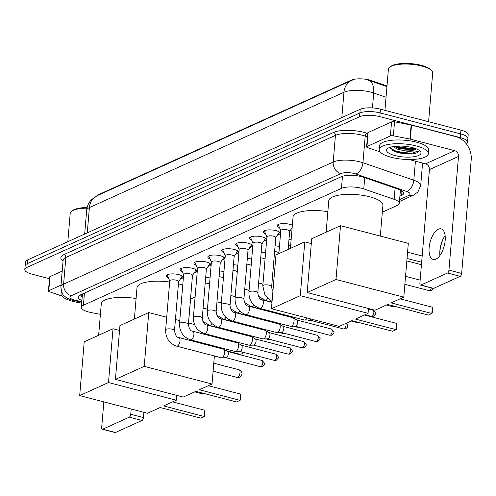 <?xml version="1.0" encoding="UTF-8"?>
<svg xmlns="http://www.w3.org/2000/svg" width="496" height="496" viewBox="0 0 496 496"><rect width="100%" height="100%" fill="white"/><g stroke="black" fill="none" stroke-linecap="round" stroke-linejoin="round"><path stroke-width="0.74" d="M205.691 277.245A7.899 2.455 4.8 0 1 209.597 277.884A7.899 2.455 4.8 0 1 210.056 278.014M219.567 270.959A7.899 2.455 4.8 0 1 223.479 271.597A7.899 2.455 4.8 0 1 223.938 271.727M233.449 264.672A7.899 2.455 4.8 0 1 237.361 265.31A7.899 2.455 4.8 0 1 237.813 265.434M247.33 258.385A7.899 2.455 4.8 0 1 251.236 259.024A7.899 2.455 4.8 0 1 251.695 259.148M261.206 252.098A7.899 2.455 4.8 0 1 265.118 252.737A7.899 2.455 4.8 0 1 265.577 252.861M275.088 245.811A7.899 2.455 4.8 0 1 279 246.45A7.899 2.455 4.8 0 1 279.459 246.574M168.411 277.878A8.407 2.61 4.8 0 1 166.203 275.869A8.407 2.61 4.8 0 1 178.845 274.641A8.407 2.61 4.8 0 1 182.956 277.276A8.407 2.61 4.8 0 1 180.445 278.888M182.292 271.591A8.407 2.61 4.8 0 1 180.085 269.582A8.407 2.61 4.8 0 1 192.727 268.355A8.407 2.61 4.8 0 1 196.838 270.99A8.407 2.61 4.8 0 1 194.327 272.602M196.168 265.298A8.407 2.61 4.8 0 1 193.967 263.295A8.407 2.61 4.8 0 1 206.609 262.068A8.407 2.61 4.8 0 1 210.719 264.703A8.407 2.61 4.8 0 1 208.208 266.315M210.05 259.011A8.407 2.61 4.8 0 1 207.843 257.009A8.407 2.61 4.8 0 1 220.484 255.775A8.407 2.61 4.8 0 1 224.595 258.41A8.407 2.61 4.8 0 1 222.09 260.022M223.932 252.724A8.407 2.61 4.8 0 1 221.724 250.722A8.407 2.61 4.8 0 1 234.366 249.488A8.407 2.61 4.8 0 1 238.477 252.123A8.407 2.61 4.8 0 1 235.966 253.735M237.813 246.438A8.407 2.61 4.8 0 1 235.606 244.429A8.407 2.61 4.8 0 1 248.248 243.201A8.407 2.61 4.8 0 1 252.359 245.836A8.407 2.61 4.8 0 1 249.848 247.448M251.689 240.151A8.407 2.61 4.8 0 1 249.488 238.142A8.407 2.61 4.8 0 1 262.124 236.914A8.407 2.61 4.8 0 1 266.24 239.549A8.407 2.61 4.8 0 1 263.729 241.161M265.571 233.864A8.407 2.61 4.8 0 1 263.364 231.855A8.407 2.61 4.8 0 1 276.005 230.628A8.407 2.61 4.8 0 1 280.116 233.263A8.407 2.61 4.8 0 1 277.605 234.875M279.453 227.577A8.407 2.61 4.8 0 1 277.245 225.568A8.407 2.61 4.8 0 1 289.887 224.341A8.407 2.61 4.8 0 1 292.349 225.221M292.082 228.433A8.407 2.61 4.8 0 1 291.487 228.588M382.323 212.195L397.246 205.437A14.818 4.6 -175.2 0 0 399.299 203.36A14.818 4.6 -175.2 0 0 394.14 199.342L363.779 188.908A14.818 4.6 -175.2 0 0 361.683 188.282A14.818 4.6 -175.2 0 0 341.459 188.368L83.409 305.263A14.818 4.6 -175.2 0 0 81.356 307.334A14.818 4.6 -175.2 0 0 90.923 312.505L100.397 314.334M386.992 85.938L371.454 80.594A13.336 4.142 -175.2 0 0 369.57 80.03A13.336 4.142 -175.2 0 0 351.366 80.11L98.816 194.513A13.336 4.142 -175.2 0 0 97.266 195.629M190.563 299.057L195.108 296.999M288.97 239.525A7.899 2.455 4.8 0 1 291.127 239.791M386.936 86.614L367.772 79.999M49.457 278.709L32.048 274.17A14.818 4.6 4.8 0 1 24.8 269.526L25.116 265.782A14.818 4.6 4.8 0 1 27.162 263.711L359.885 112.995A14.818 4.6 4.8 0 1 380.116 112.908L460.623 133.895A14.818 4.6 4.8 0 1 467.871 138.539A14.818 4.6 4.8 0 0 460.623 133.895L380.116 112.908A14.818 4.6 4.8 0 0 359.885 112.995L27.162 263.711A14.818 4.6 4.8 0 0 25.116 265.782L25.426 262.043A14.818 4.6 4.8 0 1 27.478 259.966L360.201 109.256A14.818 4.6 4.8 0 1 380.426 109.163L460.939 130.15A14.818 4.6 4.8 0 1 468.187 134.794L467.554 142.278A14.818 4.6 4.8 0 1 466.37 143.89M399.9 196.149L401.63 195.368A14.818 4.6 -175.2 0 0 403.682 193.291A14.818 4.6 -175.2 0 0 398.524 189.274L363.605 177.27A14.818 4.6 -175.2 0 0 361.516 176.644A14.818 4.6 -175.2 0 0 341.285 176.737L80.222 294.99A14.818 4.6 -175.2 0 0 78.17 297.067A14.818 4.6 -175.2 0 0 81.927 300.545M24.8 269.526A14.818 4.6 4.8 0 1 26.852 267.449L359.569 116.74A14.818 4.6 4.8 0 1 379.8 116.647L460.307 137.634A14.818 4.6 4.8 0 1 467.554 142.278M423.615 163.327L422.518 163.829M82.243 296.806A14.818 4.6 4.8 0 1 79.614 295.3M402.554 191.313A14.818 4.6 4.8 0 1 401.94 191.623L400.216 192.405M435.891 259.117A15.804 7.304 -75.4 0 0 444.813 243.238A15.804 7.304 -75.4 0 0 441.13 228.854A15.804 7.304 -75.4 0 0 438.402 229.183A15.804 7.304 -75.4 0 0 429.48 245.055A15.804 7.304 -75.4 0 0 433.157 259.439A15.804 7.304 -75.4 0 0 435.891 259.117M366.959 146.549A2.468 0.769 -175.2 0 0 366.612 146.89L367.79 132.86A2.468 0.769 4.8 0 1 368.137 132.513L366.959 146.549L390.383 135.935L391.561 121.904A2.468 0.769 4.8 0 1 394.543 121.799L411.128 125.004A2.468 0.769 4.8 0 1 411.513 125.091L455.824 136.642A19.753 16.405 -114.4 0 1 471.2 159.774L461.658 273.432A2.468 1.141 104.6 0 1 460.207 276.34L447.491 273.029A2.468 1.141 -75.4 0 0 448.942 270.122L458.49 156.457A4.941 4.104 65.6 0 0 454.646 150.679L410.335 139.128A2.468 0.769 -175.2 0 0 409.95 139.041L393.365 135.836A2.468 0.769 -175.2 0 0 390.383 135.935M368.137 132.513L391.561 121.904M443.61 237.999A19.753 9.133 -75.4 0 0 439.785 252.675M409.033 159.526L425.58 163.841A4.941 4.104 65.6 0 1 429.424 169.626L419.883 283.284A2.468 1.141 -75.4 0 0 420.509 285.107A2.468 1.141 -75.4 0 0 420.937 285.057L433.647 288.368L460.207 276.34M433.647 288.368A2.468 1.141 104.6 0 1 433.225 288.424L420.509 285.107M420.937 285.057L447.491 273.029M366.612 146.89A2.468 0.769 -175.2 0 0 367.474 147.56L380.085 151.9M439.933 255.477A15.804 7.304 104.6 0 1 439.803 251.863A15.804 7.304 104.6 0 1 443.232 238.719A15.804 7.304 104.6 0 1 445.11 235.625M384.946 110.341L388.393 69.297A22.221 6.907 4.8 0 1 389.794 67.152L390.798 66.396A21.235 6.597 4.8 0 1 421.389 65.342A21.235 6.597 4.8 0 1 430.795 69.756L431.65 70.668A22.221 6.907 4.8 0 1 432.679 73.017L428.594 121.718M389.794 67.152A22.221 6.907 4.8 0 1 421.811 66.055A22.221 6.907 4.8 0 1 431.65 70.668M391.251 157.288A24.695 7.669 4.8 0 1 379.173 149.544A24.695 7.669 4.8 0 1 416.305 145.936A24.695 7.669 4.8 0 1 428.383 153.679A24.695 7.669 4.8 0 1 391.251 157.288M379.173 149.544L379.49 145.805A24.695 7.669 4.8 0 1 416.621 142.197A24.695 7.669 4.8 0 1 428.699 149.935L428.383 153.679M390.228 147.256L392.925 150.623L396.707 152.185C402.671 153.89 408.394 154.405 413.881 153.723C416.863 153.103 418.531 152.173 418.891 150.951C416.993 152.315 412.331 152.278 404.91 150.834A12.344 3.838 4.8 0 0 416.107 148.781M412.548 147.641A17.286 5.369 4.8 0 1 420.205 151.23A17.286 5.369 4.8 0 1 414.501 156.643A17.286 5.369 4.8 0 1 395.008 155.583A17.286 5.369 4.8 0 1 387.649 148.496A17.286 5.369 4.8 0 1 412.548 147.641M394.19 146.407L398.046 148.155L410.285 149.91L415.933 148.713M392.875 146.611L397.947 149.327L404.91 150.834M394.32 146.394L396.812 147.312L411.717 149.271L415.846 148.769M392.627 150.449L396.416 151.987L411.32 153.952L413.881 153.723M395.498 146.258L411.767 148.688L414.972 148.366M390.383 148.298L396.465 151.404L411.37 153.363L418.891 150.951M326.132 232.209L328.774 200.75A27.162 8.438 4.8 0 1 369.619 196.782A27.162 8.438 4.8 0 1 382.906 205.294L380.32 236.071M387.636 304.482L428.315 315.084L431.824 313.497L391.146 302.895L403.794 297.16L335.997 279.49L307.185 292.541L374.982 310.211L387.636 304.482M432.351 307.229L432.617 308.611L432.245 313.007L431.824 313.497L432.351 307.229L400.117 298.828M307.185 292.541L311.699 238.75L340.516 225.699L408.313 243.369L403.794 297.16M340.516 225.699L335.997 279.49M407.569 252.204L422.17 256.01M407.042 258.472L421.643 262.279M421.439 264.728L406.838 260.921M290.408 248.397L293.049 216.938A27.162 8.438 4.8 0 1 327.856 211.687M351.906 320.664L392.584 331.266L396.093 329.679L355.415 319.077L368.069 313.342L300.272 295.672L271.455 308.723L339.258 326.393L351.906 320.664M396.62 323.411L396.521 329.195L396.093 329.679L396.62 323.411L364.393 315.01M368.472 308.518L368.069 313.342M271.455 308.723L275.974 254.932L304.786 241.881L300.272 295.672M311.296 243.579L304.786 241.881M134.366 319.077L137.008 287.618A27.162 8.438 4.8 0 1 169.663 282.032M178.436 283.799A27.162 8.438 4.8 0 1 182.751 285.175M191.127 291.623A27.162 8.438 4.8 0 1 191.14 292.163L188.554 322.939M195.87 391.344L236.549 401.952L240.058 400.359L199.38 389.757L212.028 384.028L144.231 366.352L115.419 379.403L183.216 397.079L195.87 391.344M240.585 394.091L240.851 395.473L240.479 399.875L240.058 400.359L240.585 394.091L208.351 385.69M216.014 336.586L215.952 337.292M215.202 346.282L215.14 346.983M214.384 355.973L212.028 384.028M115.419 379.403L119.939 325.612L148.75 312.561L144.231 366.352M194.519 324.489L188.499 322.921M179.769 320.645L175.435 319.517M166.706 317.242L148.75 312.561M238.712 351.447L244.075 352.532M244.268 352.582L240.541 354.423L226.182 350.684M98.642 335.259L101.283 303.8A27.162 8.438 4.8 0 1 136.09 298.549M160.14 407.526L200.824 418.134L204.327 416.541L163.649 405.939L176.303 400.21L108.506 382.534L79.695 395.585L147.492 413.261L160.14 407.526M204.854 410.279L204.755 416.057L204.327 416.541L204.854 410.279L172.627 401.872M176.706 395.38L176.303 400.21M79.695 395.585L84.208 341.794L113.02 328.743L108.506 382.534M119.53 330.441L113.02 328.743M278.43 224.384A7.409 2.3 -175.2 0 0 278.318 224.719A7.409 2.3 -175.2 0 0 278.386 225.103L280.792 230.69M289.577 231.545A4.445 1.383 -175.2 0 0 289.658 231.322A4.445 1.383 -175.2 0 0 287.482 229.927A4.445 1.383 -175.2 0 0 280.798 230.578L278.864 253.623M264.548 230.671A7.409 2.3 -175.2 0 0 264.436 231.006A7.409 2.3 -175.2 0 0 264.504 231.39L266.91 236.976M273.606 236.214A4.445 1.383 -175.2 0 0 266.922 236.865L262.806 285.888A4.445 1.383 -175.2 0 1 263.283 285.33A4.445 1.383 -175.2 0 1 269.489 285.237A4.445 1.383 -175.2 0 1 271.659 286.632L275.776 237.609A4.445 1.383 -175.2 0 0 273.606 236.214M275.77 237.72L279.068 232.612A7.409 2.3 -175.2 0 0 279.205 232.246A7.409 2.3 -175.2 0 0 279.149 231.899M250.666 236.958A7.409 2.3 -175.2 0 0 250.561 237.293A7.409 2.3 -175.2 0 0 250.629 237.677L253.028 243.269M259.724 242.501A4.445 1.383 -175.2 0 0 253.041 243.152L248.924 292.175A4.445 1.383 -175.2 0 1 249.407 291.617A4.445 1.383 -175.2 0 1 255.607 291.524A4.445 1.383 -175.2 0 1 257.784 292.919L261.9 243.896A4.445 1.383 -175.2 0 0 259.724 242.501M307.049 317.998A4.445 2.052 104.6 0 1 305.35 319.963A4.445 2.052 104.6 0 1 304.854 320.081A4.445 2.052 104.6 0 1 304.581 320.05L259.923 308.413C252.551 305.703 248.887 300.291 248.924 292.175M310.657 318.94A3.212 1.482 104.6 0 1 309.684 319.895A3.212 1.482 104.6 0 1 309.324 319.982A3.212 1.482 104.6 0 1 309.132 319.963M261.888 244.007L265.193 238.898A7.409 2.3 -175.2 0 0 265.323 238.533A7.409 2.3 -175.2 0 0 265.267 238.185M236.79 243.245A7.409 2.3 -175.2 0 0 236.679 243.579A7.409 2.3 -175.2 0 0 236.747 243.964L239.153 249.556M245.842 248.794A4.445 1.383 -175.2 0 0 239.159 249.438L235.042 298.462A4.445 1.383 -175.2 0 1 235.526 297.904A4.445 1.383 -175.2 0 1 241.726 297.811A4.445 1.383 -175.2 0 1 243.902 299.206L248.019 250.182A4.445 1.383 -175.2 0 0 245.842 248.794M246.041 314.7A4.445 2.052 104.6 0 0 246.667 314.662A4.445 2.052 104.6 0 0 246.81 314.607A4.445 2.052 104.6 0 0 249.314 310.143A4.445 2.052 104.6 0 0 248.285 306.094L292.944 317.738A4.445 2.052 104.6 0 1 293.192 317.843A4.445 2.052 104.6 0 1 294.078 321.017A4.445 2.052 104.6 0 1 291.468 326.25A4.445 2.052 104.6 0 1 290.972 326.368A4.445 2.052 104.6 0 1 290.699 326.337L246.041 314.7C238.669 311.99 235.005 306.578 235.042 298.462M296.868 320.038A3.212 1.482 104.6 0 1 297.048 320.112A3.212 1.482 104.6 0 1 297.687 322.406A3.212 1.482 104.6 0 1 295.808 326.182A3.212 1.482 104.6 0 1 295.442 326.269A3.212 1.482 104.6 0 1 295.25 326.25M248.006 250.3L251.311 245.185A7.409 2.3 -175.2 0 0 251.441 244.819A7.409 2.3 -175.2 0 0 251.385 244.472M222.909 249.531A7.409 2.3 -175.2 0 0 222.797 249.866A7.409 2.3 -175.2 0 0 222.865 250.251L225.271 255.843M231.961 255.08A4.445 1.383 -175.2 0 0 225.277 255.725L221.166 304.749A4.445 1.383 -175.2 0 1 221.644 304.191A4.445 1.383 -175.2 0 1 227.85 304.098A4.445 1.383 -175.2 0 1 230.02 305.493L234.137 256.469A4.445 1.383 -175.2 0 0 231.961 255.08M232.159 320.986A4.445 2.052 104.6 0 0 232.785 320.949A4.445 2.052 104.6 0 0 232.928 320.893A4.445 2.052 104.6 0 0 235.439 316.429A4.445 2.052 104.6 0 0 234.403 312.381L279.062 324.024A4.445 2.052 104.6 0 1 279.316 324.13A4.445 2.052 104.6 0 1 280.197 327.304A4.445 2.052 104.6 0 1 277.593 332.537A4.445 2.052 104.6 0 1 277.09 332.655A4.445 2.052 104.6 0 1 276.824 332.624L232.159 320.986C224.793 318.277 221.123 312.864 221.166 304.749M282.993 326.325A3.212 1.482 104.6 0 1 283.173 326.399A3.212 1.482 104.6 0 1 283.811 328.693A3.212 1.482 104.6 0 1 281.926 332.469A3.212 1.482 104.6 0 1 281.567 332.562A3.212 1.482 104.6 0 1 281.368 332.537M234.131 256.587L237.429 251.472A7.409 2.3 -175.2 0 0 237.559 251.106A7.409 2.3 -175.2 0 0 237.51 250.759M209.027 255.818A7.409 2.3 -175.2 0 0 208.921 256.153A7.409 2.3 -175.2 0 0 208.983 256.537L211.389 262.13M218.085 261.367A4.445 1.383 -175.2 0 0 211.401 262.012L207.285 311.035A4.445 1.383 -175.2 0 1 207.762 310.477A4.445 1.383 -175.2 0 1 213.968 310.384A4.445 1.383 -175.2 0 1 216.138 311.779L220.255 262.756A4.445 1.383 -175.2 0 0 218.085 261.367M218.283 327.273A4.445 2.052 104.6 0 0 218.91 327.236A4.445 2.052 104.6 0 0 219.046 327.18A4.445 2.052 104.6 0 0 221.557 322.716A4.445 2.052 104.6 0 0 220.522 318.668L265.186 330.311A4.445 2.052 104.6 0 1 265.434 330.417A4.445 2.052 104.6 0 1 266.321 333.591A4.445 2.052 104.6 0 1 263.711 338.824A4.445 2.052 104.6 0 1 263.209 338.948A4.445 2.052 104.6 0 1 262.942 338.917L218.283 327.273C210.912 324.564 207.247 319.151 207.285 311.035M269.111 332.611A3.212 1.482 104.6 0 1 269.291 332.686A3.212 1.482 104.6 0 1 269.929 334.98A3.212 1.482 104.6 0 1 268.045 338.756A3.212 1.482 104.6 0 1 267.685 338.849A3.212 1.482 104.6 0 1 267.493 338.824M220.249 262.874L223.553 257.759A7.409 2.3 -175.2 0 0 223.684 257.393A7.409 2.3 -175.2 0 0 223.628 257.046M195.151 262.105A7.409 2.3 -175.2 0 0 195.04 262.44A7.409 2.3 -175.2 0 0 195.108 262.824L197.507 268.417M204.203 267.654A4.445 1.383 -175.2 0 0 197.52 268.305L193.403 317.322A4.445 1.383 -175.2 0 1 193.886 316.764A4.445 1.383 -175.2 0 1 200.086 316.671A4.445 1.383 -175.2 0 1 202.263 318.066L206.379 269.049A4.445 1.383 -175.2 0 0 204.203 267.654M204.402 333.56A4.445 2.052 104.6 0 0 205.028 333.523A4.445 2.052 104.6 0 0 205.17 333.467A4.445 2.052 104.6 0 0 207.675 329.003A4.445 2.052 104.6 0 0 206.64 324.954L251.305 336.598A4.445 2.052 104.6 0 1 251.553 336.703A4.445 2.052 104.6 0 1 252.439 339.878A4.445 2.052 104.6 0 1 249.829 345.111A4.445 2.052 104.6 0 1 249.333 345.235A4.445 2.052 104.6 0 1 249.06 345.204L204.402 333.56C197.03 330.851 193.366 325.438 193.403 317.322M255.229 338.898A3.212 1.482 104.6 0 1 255.409 338.973A3.212 1.482 104.6 0 1 256.048 341.267A3.212 1.482 104.6 0 1 254.163 345.042A3.212 1.482 104.6 0 1 253.803 345.135A3.212 1.482 104.6 0 1 253.611 345.111M206.367 269.161L209.672 264.046A7.409 2.3 -175.2 0 0 209.802 263.68A7.409 2.3 -175.2 0 0 209.746 263.333M181.269 268.392A7.409 2.3 -175.2 0 0 181.158 268.727A7.409 2.3 -175.2 0 0 181.226 269.111L183.632 274.703M190.321 273.941A4.445 1.383 -175.2 0 0 183.638 274.592L179.521 323.609A4.445 1.383 -175.2 0 1 180.005 323.051A4.445 1.383 -175.2 0 1 186.205 322.958A4.445 1.383 -175.2 0 1 188.381 324.353L192.498 275.336A4.445 1.383 -175.2 0 0 190.321 273.941M190.52 339.847A4.445 2.052 104.6 0 0 191.146 339.81A4.445 2.052 104.6 0 0 191.289 339.754A4.445 2.052 104.6 0 0 193.8 335.29A4.445 2.052 104.6 0 0 192.764 331.247L237.423 342.885A4.445 2.052 104.6 0 1 237.677 342.99A4.445 2.052 104.6 0 1 238.557 346.165A4.445 2.052 104.6 0 1 235.947 351.397A4.445 2.052 104.6 0 1 235.451 351.521A4.445 2.052 104.6 0 1 235.185 351.49L190.52 339.847C183.154 337.137 179.484 331.725 179.521 323.609M241.347 345.185A3.212 1.482 104.6 0 1 241.533 345.259A3.212 1.482 104.6 0 1 242.172 347.553A3.212 1.482 104.6 0 1 240.287 351.335A3.212 1.482 104.6 0 1 239.928 351.422A3.212 1.482 104.6 0 1 239.729 351.397M192.485 275.447L195.79 270.332A7.409 2.3 -175.2 0 0 195.92 269.967A7.409 2.3 -175.2 0 0 195.87 269.619M167.388 274.685A7.409 2.3 -175.2 0 0 167.276 275.013A7.409 2.3 -175.2 0 0 167.344 275.398L169.75 280.99M176.446 280.228A4.445 1.383 -175.2 0 0 169.762 280.879L165.645 329.896A4.445 1.383 -175.2 0 1 166.123 329.338A4.445 1.383 -175.2 0 1 172.329 329.245A4.445 1.383 -175.2 0 1 174.499 330.64L178.616 281.623A4.445 1.383 -175.2 0 0 176.446 280.228M176.638 346.134A4.445 2.052 104.6 0 0 177.264 346.096A4.445 2.052 104.6 0 0 177.407 346.041A4.445 2.052 104.6 0 0 179.918 341.577A4.445 2.052 104.6 0 0 178.882 337.534L223.547 349.172A4.445 2.052 104.6 0 1 223.795 349.277A4.445 2.052 104.6 0 1 224.676 352.451A4.445 2.052 104.6 0 1 222.072 357.684A4.445 2.052 104.6 0 1 221.569 357.808A4.445 2.052 104.6 0 1 221.303 357.777L176.638 346.134C169.272 343.424 165.608 338.012 165.645 329.896M227.472 351.472A3.212 1.482 104.6 0 1 227.652 351.546A3.212 1.482 104.6 0 1 228.29 353.84A3.212 1.482 104.6 0 1 226.405 357.622A3.212 1.482 104.6 0 1 226.046 357.709A3.212 1.482 104.6 0 1 225.854 357.684M178.61 281.734L181.908 276.619A7.409 2.3 -175.2 0 0 182.038 276.253A7.409 2.3 -175.2 0 0 181.989 275.906M290.637 245.613A4.445 1.383 -175.2 0 0 288.486 245.272M278.919 252.966A4.445 1.383 -175.2 0 0 276.855 251.918A4.445 1.383 -175.2 0 0 274.604 251.559M265.038 259.253A4.445 1.383 -175.2 0 0 262.973 258.211A4.445 1.383 -175.2 0 0 260.729 257.846M251.162 265.54A4.445 1.383 -175.2 0 0 249.091 264.498A4.445 1.383 -175.2 0 0 246.847 264.132M272.881 311.786A4.445 2.052 104.6 0 1 272.645 311.916A4.445 2.052 104.6 0 1 272.149 312.04A4.445 2.052 104.6 0 1 271.876 312.009L251.286 306.64L244.454 302.43M237.28 271.827A4.445 1.383 -175.2 0 0 235.209 270.785A4.445 1.383 -175.2 0 0 232.965 270.419M259.005 318.079A4.445 2.052 104.6 0 1 258.763 318.203A4.445 2.052 104.6 0 1 258.267 318.327A4.445 2.052 104.6 0 1 258.001 318.296L237.404 312.926L230.572 308.717M223.398 278.113A4.445 1.383 -175.2 0 0 221.334 277.072A4.445 1.383 -175.2 0 0 219.083 276.706M245.123 324.365A4.445 2.052 104.6 0 1 244.888 324.489A4.445 2.052 104.6 0 1 244.385 324.613A4.445 2.052 104.6 0 1 244.119 324.582L223.522 319.213L216.69 315.003M209.517 284.406A4.445 1.383 -175.2 0 0 207.452 283.359A4.445 1.383 -175.2 0 0 205.208 282.993M231.241 330.652A4.445 2.052 104.6 0 1 231.006 330.782A4.445 2.052 104.6 0 1 230.504 330.9A4.445 2.052 104.6 0 1 230.237 330.869L209.647 325.5L202.814 321.29M48.769 290.681A2.468 0.769 -175.2 0 0 48.428 291.022L49.606 276.991A2.468 0.769 4.8 0 1 49.947 276.644L48.769 290.681L61.027 285.126M49.947 276.644L62.205 271.095M143.908 412.325L143.468 417.564A2.468 1.141 104.6 0 1 142.017 420.472L129.307 417.155A2.468 1.141 -75.4 0 0 130.752 414.253L131.192 409.014M103.838 401.878L101.692 427.416A2.468 1.141 -75.4 0 0 102.325 429.238A2.468 1.141 -75.4 0 0 102.746 429.189L115.463 432.5L142.017 420.472M115.463 432.5A2.468 1.141 104.6 0 1 115.035 432.549L102.325 429.238M102.746 429.189L129.307 417.155M48.428 291.022A2.468 0.769 -175.2 0 0 49.284 291.691L61.895 296.031M67.828 241.688L70.203 213.429A22.221 6.907 4.8 0 1 71.61 211.284L72.608 210.527A21.235 6.597 4.8 0 1 87.129 207.545M71.61 211.284A22.221 6.907 4.8 0 1 86.986 208.165M81.716 303.05A24.695 7.669 4.8 0 1 73.067 301.419A24.695 7.669 4.8 0 1 60.989 293.675A24.695 7.669 4.8 0 1 61.709 292.076M364.721 177.655L363.779 188.908M371.454 80.594L371.399 81.276M98.816 194.513L98.778 194.94M351.366 80.11L351.329 80.544M402.144 191.003A14.818 12.307 -114.4 0 1 400.34 190.917M342.469 176.291L341.459 188.368M395.089 188.096L394.14 199.342M84.432 293.086L83.409 305.263M386.043 97.235L373.705 92.994A19.753 6.138 -175.2 0 0 370.915 92.163A19.753 6.138 -175.2 0 0 343.945 92.281A17.286 14.353 -114.4 0 1 351.645 80.402L353.214 79.775M369.545 80.6A17.286 10.36 -71 0 1 373.705 92.994L372.453 107.917M341.818 117.577L343.945 92.281L89.392 207.588A19.753 6.138 -175.2 0 0 86.657 210.354C87.042 206.305 88.604 202.796 91.338 199.82L97.092 195.709A17.286 14.353 65.6 0 0 89.392 207.588L87.271 232.884M27.478 259.966L26.852 267.449M360.201 109.256L359.569 116.74M380.426 109.163L379.8 116.647M460.939 130.15L460.307 137.634M399.615 199.609L408.692 195.492A9.877 3.069 -175.2 0 0 406.627 191.431L355.762 173.947A9.877 3.069 -175.2 0 0 354.367 173.532A9.877 3.069 -175.2 0 0 340.882 173.594L71.3 295.703A9.877 3.069 -175.2 0 0 74.766 300.185A9.877 3.069 -175.2 0 0 76.31 300.533L81.84 301.599M76.31 300.533A9.877 3.069 -79.1 0 1 75.225 300.874L73.061 300.384C68.907 299.156 66.129 297.786 64.722 296.273C62.794 295.449 61.51 292.324 60.878 286.905A19.753 6.138 4.8 0 1 63.612 284.14L333.194 162.025A19.753 6.138 4.8 0 1 360.164 161.907A19.753 6.138 4.8 0 1 362.954 162.744L365.199 136.078A19.753 6.138 -175.2 0 0 362.402 135.247A19.753 6.138 -175.2 0 0 335.432 135.365L65.85 257.48A19.753 6.138 -175.2 0 0 63.116 260.245L63.122 260.195M63.048 261.057A22.221 6.907 4.8 0 1 63.928 254.591L333.51 132.475A2.468 2.052 -114.4 0 1 335.432 135.365L333.194 162.025A9.877 8.203 65.6 0 0 340.882 173.594M333.51 132.475A22.221 6.907 4.8 0 1 363.853 132.339A22.221 6.907 4.8 0 1 366.997 133.281L367.734 133.536M355.762 173.947A9.877 5.921 -71 0 0 362.954 162.744L413.819 180.228L415.419 161.194M406.627 191.431A9.877 5.921 -71 0 0 413.819 180.228A19.753 6.138 4.8 0 1 420.689 185.578L422.58 163.06M367.455 136.859L365.199 136.078A2.468 1.482 109 0 1 366.997 133.281M71.3 295.703A9.877 8.203 65.6 0 1 63.612 284.14L65.85 257.48A2.468 2.052 -114.4 0 0 63.928 254.591M408.692 195.492A9.877 8.203 65.6 0 0 413.552 195.133L417.892 192.014L420.689 185.578M401.94 191.623L401.63 195.368M429.424 169.626L458.49 156.457M425.58 163.841L454.646 150.679M411.513 125.091L410.335 139.128M448.942 270.122L461.658 273.432M409.95 139.041L411.128 125.004M394.543 121.799L393.365 135.836M404.872 284.32L428.786 290.557A3.949 1.829 -75.4 0 0 429.468 290.476A3.949 1.829 -75.4 0 0 431.322 287.928M386.452 305.015L393.061 306.739A3.949 1.829 -75.4 0 0 393.743 306.658A3.949 1.829 -75.4 0 0 394.339 306.23M240.021 372.688A3.949 1.829 -75.4 0 0 239.016 369.774A3.949 3.949 0 0 1 239.649 377.196A3.949 3.949 0 0 1 237.02 377.419A3.949 1.829 -75.4 0 0 237.702 377.338A3.949 1.829 -75.4 0 0 240.021 372.688M194.686 391.883L201.295 393.601A3.949 1.829 -75.4 0 0 201.977 393.52A3.949 1.829 -75.4 0 0 202.579 393.092M371.386 316.38L373.519 316.194C375.726 313.497 377.158 314.166 373.004 310.167A3.212 1.482 104.6 0 1 373.748 313.088A3.212 1.482 104.6 0 1 371.938 316.312A3.212 1.482 104.6 0 1 371.386 316.38L365.025 314.724M373.519 316.194A3.212 2.666 -114.4 0 1 371.938 316.312M358.422 322.363A3.212 1.482 104.6 0 1 358.056 322.598A3.212 1.482 104.6 0 1 357.504 322.667L351.149 321.011M359.327 322.598A3.212 2.666 -114.4 0 1 358.056 322.598M345.873 323.398A3.212 1.482 104.6 0 1 345.786 326.517A3.212 1.482 104.6 0 1 344.181 328.885A3.212 1.482 104.6 0 1 343.623 328.953L309.225 319.988M346.27 323.218L347.355 324.52L347.609 326.306L347.206 327.465L345.755 328.774A3.212 2.666 -114.4 0 1 344.181 328.885M257.784 292.919C258.559 297.513 260.022 299.807 262.161 299.807A4.445 2.052 104.6 0 1 263.196 303.856A4.445 2.052 104.6 0 1 260.685 308.32A4.445 2.052 104.6 0 1 260.549 308.376A4.445 2.052 104.6 0 1 259.923 308.413M329.741 335.24L331.88 335.06C334.087 332.357 335.519 333.027 331.365 329.028A3.212 1.482 104.6 0 1 332.109 331.948A3.212 1.482 104.6 0 1 330.299 335.172A3.212 1.482 104.6 0 1 329.741 335.24L295.343 326.275M331.88 335.06A3.212 2.666 -114.4 0 1 330.299 335.172M315.865 341.527L317.998 341.347C320.205 338.644 321.637 339.314 317.483 335.315A3.212 1.482 104.6 0 1 318.227 338.235A3.212 1.482 104.6 0 1 316.417 341.465A3.212 1.482 104.6 0 1 315.865 341.527L281.468 332.562M317.998 341.347A3.212 2.666 -114.4 0 1 316.417 341.465M301.983 347.814L304.116 347.634C306.323 344.931 307.762 345.6 303.602 341.601A3.212 1.482 104.6 0 1 304.352 344.522A3.212 1.482 104.6 0 1 302.535 347.752A3.212 1.482 104.6 0 1 301.983 347.814L267.586 338.849M304.116 347.634A3.212 2.666 -114.4 0 1 302.535 347.752M288.102 354.101L290.241 353.921C292.448 351.224 293.88 351.893 289.72 347.888A3.212 1.482 104.6 0 1 290.47 350.815A3.212 1.482 104.6 0 1 288.66 354.039A3.212 1.482 104.6 0 1 288.102 354.101L253.704 345.135M290.241 353.921A3.212 2.666 -114.4 0 1 288.66 354.039M274.226 360.387L276.359 360.208C278.566 357.511 279.998 358.18 275.844 354.175A3.212 1.482 104.6 0 1 276.588 357.101A3.212 1.482 104.6 0 1 274.778 360.325A3.212 1.482 104.6 0 1 274.226 360.387L239.822 351.422M276.359 360.208A3.212 2.666 -114.4 0 1 274.778 360.325M260.344 366.674L262.477 366.494C264.684 363.797 266.116 364.467 261.962 360.462A3.212 1.482 104.6 0 1 262.713 363.388A3.212 1.482 104.6 0 1 260.896 366.612A3.212 1.482 104.6 0 1 260.344 366.674L225.947 357.709M262.477 366.494A3.212 2.666 -114.4 0 1 260.896 366.612M274.121 277.041A4.445 1.383 -175.2 0 0 272.484 276.818M262.917 284.512A4.445 1.383 -175.2 0 0 260.853 283.464A4.445 1.383 -175.2 0 0 258.608 283.104M267.53 298.499A4.445 2.052 104.6 0 1 265.93 300.26A4.445 2.052 104.6 0 1 265.788 300.316A4.445 2.052 104.6 0 1 265.162 300.353L272.013 302.138M311.779 320.652A3.212 1.482 104.6 0 1 311.476 320.844A3.212 1.482 104.6 0 1 310.918 320.912L307.52 320.025M312.623 320.875A3.212 2.666 -114.4 0 1 311.476 320.844M249.042 290.799A4.445 1.383 -175.2 0 0 246.971 289.757A4.445 1.383 -175.2 0 0 244.726 289.391M253.654 304.786A4.445 2.052 104.6 0 1 252.049 306.547A4.445 2.052 104.6 0 1 251.912 306.602A4.445 2.052 104.6 0 1 251.286 306.64M297.904 326.938A3.212 1.482 104.6 0 1 297.594 327.131A3.212 1.482 104.6 0 1 297.036 327.199L293.638 326.312M298.741 327.162A3.212 2.666 -114.4 0 1 297.594 327.131M235.16 297.085A4.445 1.383 -175.2 0 0 233.089 296.044A4.445 1.383 -175.2 0 0 230.845 295.678M239.773 311.073A4.445 2.052 104.6 0 1 238.173 312.84A4.445 2.052 104.6 0 1 238.03 312.895A4.445 2.052 104.6 0 1 237.404 312.926M284.022 333.225A3.212 1.482 104.6 0 1 283.712 333.417A3.212 1.482 104.6 0 1 283.16 333.486L279.763 332.599M284.859 333.448A3.212 2.666 -114.4 0 1 283.712 333.417M221.278 303.372A4.445 1.383 -175.2 0 0 219.213 302.331A4.445 1.383 -175.2 0 0 216.963 301.965M225.891 317.359A4.445 2.052 104.6 0 1 224.291 319.126A4.445 2.052 104.6 0 1 224.149 319.182A4.445 2.052 104.6 0 1 223.522 319.213M270.14 339.512A3.212 1.482 104.6 0 1 269.83 339.704A3.212 1.482 104.6 0 1 269.278 339.772L265.881 338.886M270.983 339.735A3.212 2.666 -114.4 0 1 269.83 339.704M207.396 309.659A4.445 1.383 -175.2 0 0 205.332 308.617A4.445 1.383 -175.2 0 0 203.087 308.252M212.009 323.646A4.445 2.052 104.6 0 1 210.409 325.413A4.445 2.052 104.6 0 1 210.273 325.469A4.445 2.052 104.6 0 1 209.647 325.5M130.752 414.253L143.468 417.564M80.445 294.891L82.355 295.418M400.415 190.03L399.299 203.36M82.479 293.967L81.356 307.334M97.092 195.709L351.645 80.402M86.657 210.354L84.667 234.062M60.878 286.905L63.116 260.245M399.454 201.525L413.552 195.133M75.225 300.874L81.79 302.145M428.786 290.557A3.949 3.949 0 0 0 433.349 288.436M405.542 276.334L420.143 280.135M393.061 306.739A3.949 3.949 0 0 0 395.591 306.553M213.782 363.196L239.016 369.774M213.106 371.188L237.02 377.419M201.295 393.601A3.949 3.949 0 0 0 203.825 393.421M289.645 231.434L292.156 227.559M289.658 231.322L288.139 249.42M373.004 310.167L368.435 308.977M272.062 301.537L264.976 295.213L262.806 285.888M272.93 291.164L272.013 289.323L271.659 286.632M357.504 322.667L359.637 322.487M262.161 299.807L271.988 302.368M309.324 319.982L304.854 320.081M343.623 328.953L345.755 328.774M297.048 320.112L293.192 317.843M248.285 306.094C246.14 306.094 244.683 303.8 243.902 299.206M295.442 326.269L290.972 326.368M331.365 329.028L296.968 320.063M283.173 326.399L279.316 324.13M234.403 312.381C232.264 312.381 230.801 310.087 230.02 305.493M281.567 332.562L277.09 332.655M317.483 335.315L283.086 326.349M269.291 332.686L265.434 330.417M220.522 318.668C218.383 318.668 216.919 316.374 216.138 311.779M267.685 338.849L263.209 338.948M303.602 341.601L269.204 332.636M255.409 338.973L251.553 336.703M206.64 324.954C204.501 324.954 203.044 322.66 202.263 318.066M253.803 345.135L249.333 345.235M289.72 347.888L255.322 338.923M241.533 345.259L237.677 342.99M192.764 331.247C190.619 331.241 189.162 328.947 188.381 324.353M239.928 351.422L235.451 351.521M275.844 354.175L241.447 345.21M227.652 351.546L223.795 349.277M178.882 337.534C176.743 337.528 175.28 335.234 174.499 330.64M226.046 357.709L221.569 357.808M261.962 360.462L227.565 351.497M272.974 290.631L272.211 289.856M265.162 300.353L258.335 296.143M273.711 312.003L272.149 312.04M310.918 320.912L313.05 320.726M259.836 318.289L258.267 318.327M297.036 327.199L299.175 327.013M245.954 324.582L244.385 324.613M283.16 333.486L285.293 333.3M232.072 330.869L230.504 330.9M269.278 339.772L271.411 339.593M60.989 293.675L61.237 290.718"/></g></svg>
